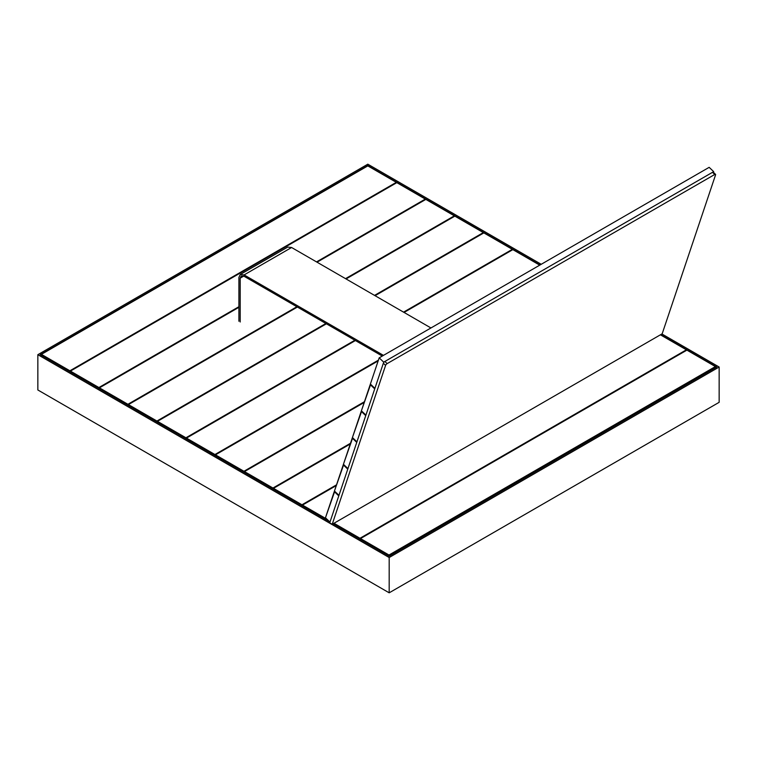 <?xml version="1.0" encoding="UTF-8"?>
<svg xmlns="http://www.w3.org/2000/svg" width="757" height="757" viewBox="0 0 757 757"><rect width="100%" height="100%" fill="white"/><g stroke="black" fill="none" stroke-linecap="round" stroke-linejoin="round"><path stroke-width="1.14" d="M425.311 199.697L425.311 199.091L396.829 182.645L70.42 371.091L70.42 372.122L70.42 371.091L98.902 387.537L98.902 388.568L98.902 387.537L238.909 306.708L98.902 387.537L70.42 371.091L396.829 182.645L425.311 199.091L316.521 261.903L425.311 199.091L425.311 199.697M352.705 437.811L352.232 438.085L356.755 442.391L347.946 468.592L343.432 464.287L352.232 438.085L356.755 442.391L347.946 468.592L343.432 464.287L352.705 437.811M244.473 471.583L244.473 472.605L244.473 471.583L272.955 488.028L272.955 489.05L272.955 488.028L350.5 443.261L272.955 488.028L244.473 471.583L364.212 402.45L244.473 471.583M713.283 172.199A1.675 0.625 133.6 0 0 712.488 172.322L384.897 361.458A1.675 0.625 133.6 0 0 383.345 363.237L329.721 522.85L332.209 524.289L385.597 365.385A1.675 0.625 -46.4 0 1 387.158 363.615L384.897 361.458A1.675 0.625 133.6 0 0 383.345 363.237L329.721 522.85L332.209 524.289L385.597 365.385A1.675 0.625 -46.4 0 1 387.158 363.615L384.897 361.458L712.488 172.322L714.75 174.479L387.158 363.615L714.75 174.479A1.675 0.625 -46.4 0 1 715.535 174.356A1.675 0.625 -46.4 0 1 715.564 174.886L662.176 333.79L332.209 524.289L662.176 333.79L715.564 174.886A1.675 0.625 -46.4 0 0 715.535 174.356A1.675 0.625 -46.4 0 0 714.75 174.479L712.488 172.322A1.675 0.625 133.6 0 1 713.283 172.199L715.535 174.356L713.283 172.199M361.695 411.07L361.221 411.335L365.735 415.64L356.935 441.842L352.421 437.537L361.221 411.335L365.735 415.64L356.935 441.842L352.421 437.537L361.695 411.07M396.308 182.948L396.308 182.342L367.817 165.897L41.408 354.342L41.408 355.374L41.408 354.342L69.899 370.788L69.899 371.819L69.899 370.788L396.308 182.342L367.817 165.897L41.408 354.342L69.899 370.788L396.308 182.342L396.308 182.948M215.461 454.834L215.461 455.856L215.461 454.834L243.953 471.28L243.953 472.302L243.953 471.28L364.458 401.702L243.953 471.28L215.461 454.834L378.169 360.89L215.461 454.834M686.391 350.425L686.391 349.819L660.397 334.812L686.391 349.819L359.982 538.274L359.982 539.296L359.982 538.274L686.391 349.819L686.391 350.425M333.998 523.267L359.982 538.274L333.998 523.267M302.488 505.08L302.488 506.102L302.488 505.08L326.948 519.198L302.488 505.08L336.288 485.568L302.488 505.08M273.476 488.331L273.476 489.353L273.476 488.331L301.967 504.777L301.967 505.799L301.967 504.777L336.534 484.821L301.967 504.777L273.476 488.331L350.245 444.009L273.476 488.331M454.323 216.436L454.323 215.84L425.831 199.394L317.041 262.196L425.831 199.394L454.323 215.84L345.533 278.652L454.323 215.84L454.323 216.436M99.432 387.839L99.432 388.871L99.432 387.839L127.914 404.285L127.914 405.317L127.914 404.285L296.867 306.746L127.914 404.285L99.432 387.839L238.909 307.314L99.432 387.839M715.403 367.817L715.403 366.568L686.911 350.122L360.502 538.568L360.502 539.599L360.502 538.568L388.994 555.023L388.994 556.045L388.994 555.023L715.403 366.568L686.911 350.122L360.502 538.568L388.994 555.023L715.403 366.568L715.403 367.817M713.681 171.64L709.158 167.335L379.191 357.843L383.714 362.149L713.681 171.64L709.158 167.335L379.191 357.843L383.714 362.149L374.904 388.35L370.391 384.045L379.191 357.843L370.391 384.045L374.904 388.35L383.714 362.149L713.681 171.64L713.435 172.35L713.681 171.64M343.716 464.561L343.252 464.836L347.766 469.132L338.966 495.333L334.443 491.038L343.252 464.836L347.766 469.132L338.966 495.333L334.443 491.038L343.716 464.561M512.338 249.933L512.338 249.337L483.855 232.891L375.065 295.694L483.855 232.891L512.338 249.337L403.547 312.139L512.338 249.337L512.338 249.933M157.447 421.337L157.447 422.368L157.447 421.337L185.929 437.783L185.929 438.814L185.929 437.783L354.882 340.243L185.929 437.783L157.447 421.337L326.399 323.797L157.447 421.337M389.183 592.816L719.15 402.317L719.15 367.022L661.883 333.96L719.15 367.022L719.15 402.317L389.183 592.816L389.183 557.531L719.15 367.022L389.183 557.531L37.85 354.683L389.183 557.531L389.183 592.816L37.85 389.978L37.85 354.683L367.817 164.184L37.85 354.683L37.85 389.978L389.183 592.816M541.227 264.297L367.817 164.184L541.227 264.297M367.817 165.556L40.225 354.683L329.683 521.81L40.225 354.683L367.817 165.556L540.034 264.978L367.817 165.556M716.775 367.022L660.7 334.641L716.775 367.022L389.183 556.158L716.775 367.022M333.099 523.778L389.183 556.158L333.099 523.778M539.741 265.158L512.858 249.63L404.068 312.442L512.858 249.63L539.741 265.158M186.459 438.085L186.459 439.107L186.459 438.085L214.941 454.531L214.941 455.563L214.941 454.531L378.424 360.143L214.941 454.531L186.459 438.085L355.402 340.536L186.459 438.085M334.736 491.312L334.263 491.577L338.776 495.882L329.976 522.084L325.463 517.779L334.263 491.577L338.776 495.882L329.976 522.084L325.463 517.779L334.736 491.312M483.326 233.184L483.326 232.588L454.843 216.142L346.053 278.945L454.843 216.142L483.326 232.588L374.535 295.391L483.326 232.588L483.326 233.184M128.435 404.588L128.435 405.62L128.435 404.588L156.926 421.034L156.926 422.065L156.926 421.034L325.87 323.494L156.926 421.034L128.435 404.588L297.387 307.049L128.435 404.588M370.675 384.319L370.211 384.594L374.724 388.89L365.924 415.091L361.401 410.796L370.211 384.594L374.724 388.89L365.924 415.091L361.401 410.796L370.675 384.319M240.206 278.141L241.228 275.964L244.104 276.286L382.285 356.064L244.104 276.286L241.228 275.964L240.206 278.141L243.754 276.097L240.206 278.141L240.206 321.999L240.206 278.141M244.104 274.914L383.468 355.374L244.104 274.914L240.272 274.479L244.104 274.914L291.587 247.501L287.745 247.075L240.272 274.479L238.909 277.393L240.272 274.479L287.745 247.075L291.587 247.501L244.104 274.914M238.909 321.252L238.909 277.393L238.909 321.252M430.951 327.961L291.587 247.501L430.951 327.961M383.345 363.237L385.597 365.385L383.345 363.237"/></g></svg>
